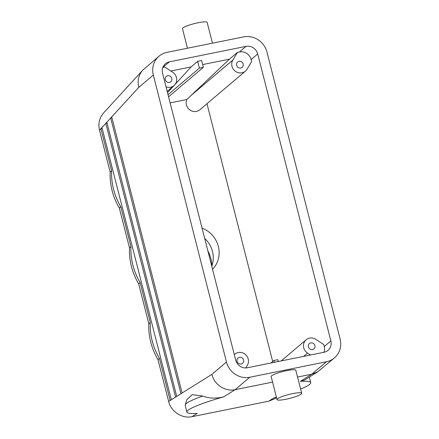 <?xml version="1.0" encoding="UTF-8"?>
<svg xmlns="http://www.w3.org/2000/svg" width="439" height="439" viewBox="0 0 439 439"><rect width="100%" height="100%" fill="white"/><g stroke="black" fill="none" stroke-linecap="round" stroke-linejoin="round"><path stroke-width="0.66" d="M211.977 265.617A35.586 33.457 49.7 0 0 207.856 250.867M102.177 128.462L100.899 128.72L101.947 127.573L171.331 399.764L168.636 401.455C171.012 411.639 182.136 418.905 191.975 416.693L197.226 413.406A63.644 6.859 -13.4 0 1 186.866 412.117A63.644 6.859 -13.4 0 1 223.692 396.829C215.851 398.716 208.882 398.453 202.791 396.049A63.644 6.859 -13.4 0 0 185.258 404.829A63.644 6.859 -13.4 0 0 185.236 405.274L186.866 412.117M185.258 404.829L186.811 399.699L192.205 394.623L202.791 396.049M111.956 117.784L110.683 118.042L111.731 116.895L182.114 393.015L211.905 374.357C214.21 384.586 225.267 391.895 235.106 389.684L272.575 382.117M182.114 393.015L180.956 393.739L110.683 118.042L106.842 122.234L176.719 396.39L175.567 397.114L105.794 123.381L106.842 122.234M300.342 381.348L304.523 380.086L317.699 371.838L311.75 374.204L300.342 381.348A63.644 6.859 -13.4 0 1 310.697 382.643A63.644 6.859 -13.4 0 1 300.611 389.053M191.975 416.693L268.619 401.213L274.556 398.853L276.526 397.624M223.692 396.829L235.106 389.684L249.796 377.233L326.44 361.752A19.799 18.619 49.7 0 0 334.414 357.906L317.699 371.838M276.416 397.191A63.644 6.859 -13.4 0 1 273.87 397.926L268.619 401.213M159.017 56.214L142.763 70.169C138.554 75.058 137.22 80.803 138.762 87.394L153.315 75.058A19.799 18.619 49.7 0 1 159.017 56.214A19.799 18.619 49.7 0 1 166.985 52.367L243.634 36.887A19.799 18.619 -130.3 0 1 266.967 52.104L340.115 339.067A19.799 18.619 49.7 0 1 334.414 357.906M150.281 322.451A63.644 59.847 49.7 0 0 159.434 358.367L157.969 359.607A63.644 59.847 49.7 0 1 148.816 323.697L150.281 322.451L140.112 282.562A63.644 59.847 49.7 0 1 130.959 246.647L120.791 206.764A63.644 59.847 -130.3 0 1 111.638 170.848L100.899 128.72L99.505 130.246L110.167 172.093L111.638 170.848M249.796 377.233A19.799 18.619 -130.3 0 1 226.464 362.016L153.315 75.058M187.469 48.235L182.487 28.683A12.731 1.992 -14.3 0 1 194.329 23.607A12.731 1.992 -14.3 0 1 207.153 22.394L212.454 43.187M286.052 399.227A12.731 1.992 -14.3 0 1 277.02 399.567A12.731 1.992 -14.3 0 1 288.862 394.491A12.731 1.992 -14.3 0 1 301.692 393.278A12.731 1.992 -14.3 0 1 286.052 399.227M277.02 399.567L271.154 376.558A12.731 1.992 -14.3 0 1 282.996 371.482A12.731 1.992 -14.3 0 1 295.826 370.269L301.692 393.278M202.055 228.11A25.457 23.936 -130.3 0 1 212.547 269.266M211.768 266.204A25.457 23.936 49.7 0 0 204.678 238.388M297.56 377.068L311.75 374.204L326.44 361.752M239.442 51.967A9.899 9.307 49.7 0 1 251.108 59.572L251.618 61.586L246.976 69.291A8.484 7.979 -130.3 0 1 245.39 71.156L199.855 109.755A8.484 7.979 -130.3 0 1 189.577 109.695A8.484 7.979 -130.3 0 1 186.855 99.521L191.08 95.461L232.835 60.072L237.477 52.362L239.442 51.967L246.049 46.364A9.899 9.307 -130.3 0 1 257.715 53.97L330.863 340.933A9.899 9.307 49.7 0 1 328.015 350.355A9.899 9.307 49.7 0 1 324.026 352.276L247.376 367.756A9.899 9.307 -130.3 0 1 235.71 360.15L162.567 73.187A9.899 9.307 49.7 0 1 165.415 63.765A9.899 9.307 49.7 0 1 169.405 61.844L246.049 46.364M170.14 102.896L186.855 99.521M206.983 103.714L272.696 361.527M168.636 401.455L157.969 359.607M110.167 172.093A63.644 59.847 -130.3 0 0 119.326 208.004L129.489 247.892A63.644 59.847 49.7 0 0 138.647 283.808L148.816 323.697M142.763 70.169L103.615 112.905C99.373 117.822 98.007 123.606 99.505 130.246M303.651 356.391L307.525 353.104A8.484 7.979 49.7 0 1 306.181 339.759A8.484 7.979 49.7 0 1 315.811 339.358L323.741 344.527L324.251 346.536A9.899 9.307 -130.3 0 1 323.971 352.287M236.654 65.34A3.479 3.271 -130.3 0 1 242.399 62.568A3.479 3.271 -130.3 0 1 242.152 67.337A3.479 3.271 -130.3 0 1 236.654 65.34M245.39 71.156A8.484 7.979 -130.3 0 1 234.728 70.772A8.484 7.979 -130.3 0 1 232.835 60.072M162.847 67.436L164.757 67.052L172.686 72.221A8.484 7.979 49.7 0 1 174.025 85.567L167.199 91.356M168.049 94.687L199.388 68.122L203.356 67.321L201.627 60.549L197.665 61.35L191.124 66.898L170.815 71.003M202.653 64.571L229.465 59.155L237.477 52.362M308.419 346.887A3.479 3.271 49.7 0 0 313.918 348.884A3.479 3.271 49.7 0 0 314.165 344.116A3.479 3.271 49.7 0 0 308.419 346.887M307.525 353.104L310.455 355.019M171.792 78.438A3.479 3.271 49.7 0 0 166.293 76.441A3.479 3.271 49.7 0 0 166.046 81.21A3.479 3.271 49.7 0 0 171.792 78.438M166.041 86.812A8.484 7.979 49.7 0 0 174.025 85.567M191.124 66.898L175.337 84.129M173.981 85.605L167.528 92.651M229.465 59.155L191.08 95.461M199.388 68.122L197.665 61.35M168.581 96.794L203.356 67.321M129.489 247.892L130.959 246.647M138.647 283.808L140.112 282.562M107.067 123.123L105.794 123.381L101.947 127.573M243.557 359.985A3.479 3.271 -130.3 0 1 237.812 362.757A3.479 3.271 -130.3 0 1 238.059 357.988A3.479 3.271 -130.3 0 1 243.557 359.985M270.973 362.993L273.914 360.496L274.375 362.301M234.311 354.646A8.484 7.979 -130.3 0 1 234.821 354.169A8.484 7.979 -130.3 0 1 245.483 354.553A8.484 7.979 -130.3 0 1 247.376 365.253L245.758 367.937M119.326 208.004L120.791 206.764M170.173 400.489L159.434 358.367M273.914 360.496L277.882 359.695L278.342 361.506M180.956 393.739L176.719 396.39M175.567 397.114L171.331 399.764M211.905 374.357L226.464 362.016M251.108 59.572L257.715 53.97M324.251 346.536L330.863 340.933M162.869 67.386L169.405 61.844M138.762 87.394L111.731 116.895M310.697 382.643L309.369 377.057M234.821 354.169L234.3 354.608M306.181 339.759L281.207 360.924"/></g></svg>
